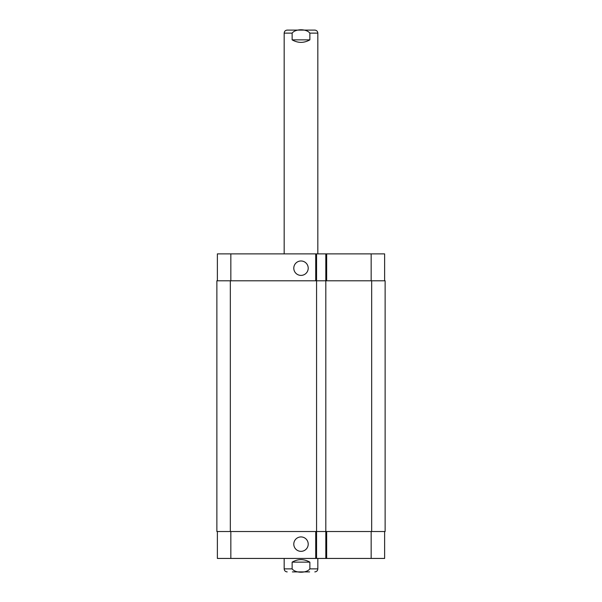 <?xml version="1.0" encoding="UTF-8"?>
<svg xmlns="http://www.w3.org/2000/svg" width="602" height="602" viewBox="0 0 602 602"><rect width="100%" height="100%" fill="white"/><g stroke="black" fill="none" stroke-linecap="round" stroke-linejoin="round"><path stroke-width="0.9" d="M292.136 39.86L292.136 33.125C295.499 28.67 306.501 28.67 309.864 33.125L309.864 39.86L292.136 39.86C298.043 43.193 303.957 43.193 309.864 39.86M284.174 253.886L284.174 33.125C284.355 31.289 285.363 30.281 287.199 30.1L314.801 30.1C316.637 30.281 317.645 31.289 317.826 33.125L309.864 33.125M309.864 562.14L309.864 568.875C306.501 573.33 295.499 573.33 292.136 568.875L292.136 562.14L309.864 562.14C303.957 558.807 298.043 558.807 292.136 562.14M309.624 571.9L292.376 571.9M317.826 558.438L317.826 568.875C317.645 570.711 316.637 571.719 314.801 571.9M293.791 268.191A7.209 7.209 0 0 1 304.604 261.945A7.209 7.209 0 0 1 304.604 274.429A7.209 7.209 0 0 1 293.791 268.191M293.791 544.14A7.209 7.209 0 0 1 304.604 537.895A7.209 7.209 0 0 1 304.604 550.378A7.209 7.209 0 0 1 293.791 544.14M384.625 280.81L384.625 253.886L217.375 253.886L217.375 280.81M384.625 531.521L384.625 558.438L217.375 558.438L217.375 531.521M325.817 253.886L325.817 531.521L385.13 531.521L385.13 280.81L216.87 280.81L216.87 531.521L325.817 531.521L325.817 558.438M316.562 253.886L316.562 558.438M284.174 33.125L292.136 33.125M317.826 568.875L309.864 568.875M292.136 568.875L284.174 568.875C284.355 570.711 285.363 571.719 287.199 571.9M230.837 531.521L230.837 558.438M371.163 531.521L371.163 558.438M326.66 531.521L326.66 558.438M315.726 531.521L315.726 558.438M230.837 280.81L230.837 253.886M371.163 280.81L371.163 253.886M326.66 280.81L326.66 253.886M315.726 280.81L315.726 253.886M371.667 280.81L371.667 531.521M230.333 280.81L230.333 531.521M317.826 253.886L317.826 33.125M284.174 558.438L284.174 568.875"/></g></svg>
